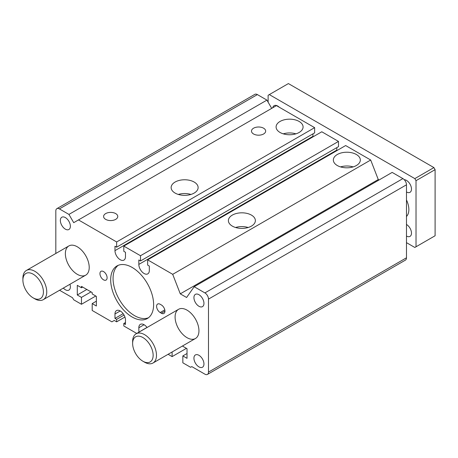 <?xml version="1.0" encoding="UTF-8"?>
<svg xmlns="http://www.w3.org/2000/svg" width="458" height="458" viewBox="0 0 458 458"><rect width="100%" height="100%" fill="white"/><g stroke="black" fill="none" stroke-linecap="round" stroke-linejoin="round"><path stroke-width="0.69" d="M33.159 297.872L34.825 298.839A16.866 9.738 -120 0 0 43.258 299.675A16.866 9.738 -120 0 0 46.756 291.952A16.866 9.738 -120 0 0 39.394 274.977A16.866 9.738 -120 0 0 26.392 270.455A16.866 9.738 -120 0 0 22.9 278.178L22.9 280.107A14.507 8.376 60 0 1 33.159 274.187A14.507 8.376 60 0 1 43.413 291.952A14.507 8.376 60 0 1 33.159 297.872A14.507 8.376 60 0 1 22.9 280.107M406.475 199.951A16.866 9.738 60 0 1 408.862 209.592A16.866 9.738 60 0 1 406.475 216.479M142.885 361.225L144.556 362.186A16.866 9.738 -120 0 0 152.989 363.022A16.866 9.738 -120 0 0 156.481 355.305A16.866 9.738 -120 0 0 149.119 338.33A16.866 9.738 -120 0 0 136.123 333.808A16.866 9.738 -120 0 0 132.631 341.531L132.631 343.46A14.507 8.376 60 0 1 142.885 337.535A14.507 8.376 60 0 1 153.144 355.305A14.507 8.376 60 0 1 142.885 361.225A14.507 8.376 60 0 1 132.631 343.46M268.119 102.168L268.119 95.287L269.315 94.594L414.822 178.609L416.019 180.67L416.019 246.776L414.822 247.469L406.475 242.648M272.768 107.75A7.082 4.088 60 0 1 274.119 105.678A7.082 4.088 60 0 1 279.191 107.183M406.475 224.466A7.082 4.088 60 0 1 411.484 233.145A7.082 4.088 60 0 1 410.019 236.385A7.082 4.088 60 0 1 406.475 236.036M404.271 179.713A7.082 4.088 60 0 1 411.484 189.074A7.082 4.088 60 0 1 410.019 192.314A7.082 4.088 60 0 1 406.475 191.965M269.315 94.594L288.397 83.579L433.909 167.588L435.1 169.655L435.1 235.761L416.019 246.776M435.1 169.655L416.019 180.67M433.909 167.588L414.822 178.609M89.213 267.438A16.866 9.738 60 0 1 85.72 275.161A16.866 9.738 60 0 1 72.725 270.638A16.866 9.738 60 0 1 65.362 253.663A16.866 9.738 60 0 1 68.855 245.94A16.866 9.738 60 0 1 81.85 250.463A16.866 9.738 60 0 1 89.213 267.438M198.944 330.79A16.866 9.738 60 0 1 195.451 338.508A16.866 9.738 60 0 1 182.45 333.991A16.866 9.738 60 0 1 175.088 317.016A16.866 9.738 60 0 1 178.586 309.293A16.866 9.738 60 0 1 191.581 313.816A16.866 9.738 60 0 1 198.944 330.79M271.697 108.369L266.928 100.107L257.385 94.594A5.061 2.92 -120 0 0 254.854 94.348L56.866 208.653A5.061 2.92 -120 0 0 55.819 210.972L55.819 253.469M116.647 241.956L116.647 247.188L314.635 132.883L314.635 127.65L116.647 241.956L78.478 219.92L73.709 222.674L68.94 214.413L266.928 100.107M78.478 219.92L276.472 105.615L314.635 127.65M115.691 213.588A7.082 4.088 180 0 1 117.769 216.479A7.082 4.088 180 0 1 110.681 220.567A7.082 4.088 180 0 1 103.6 216.479A7.082 4.088 180 0 1 107.974 212.701A7.082 4.088 180 0 1 115.691 213.588M263.59 128.2A7.082 4.088 180 0 1 265.663 131.091A7.082 4.088 180 0 1 258.581 135.184A7.082 4.088 180 0 1 251.494 131.091A7.082 4.088 180 0 1 255.867 127.313A7.082 4.088 180 0 1 263.59 128.2M194.175 182.049A13.494 7.792 180 0 1 198.125 187.557A13.494 7.792 180 0 1 184.631 195.348A13.494 7.792 180 0 1 171.137 187.557A13.494 7.792 180 0 1 179.467 180.36A13.494 7.792 180 0 1 194.175 182.049M299.131 121.45A13.494 7.792 180 0 1 303.082 126.963A13.494 7.792 180 0 1 289.588 134.749A13.494 7.792 180 0 1 276.094 126.963A13.494 7.792 180 0 1 284.424 119.761A13.494 7.792 180 0 1 299.131 121.45M140.503 255.73L140.503 260.963L338.491 146.657L338.491 141.419L140.503 255.73L123.803 246.089L123.803 251.322L125.475 252.289L125.475 256.692A7.42 4.282 60 0 1 123.935 260.092A7.42 4.282 60 0 1 118.216 258.1A7.42 4.282 60 0 1 114.975 250.635L114.975 246.227L116.647 247.188M312.986 136.868A7.42 4.282 60 0 1 312.969 136.324L312.969 133.845M123.803 246.089L321.791 131.778L338.491 141.419M140.503 260.963L138.831 260.001L138.831 264.403L336.819 150.098L336.819 147.619M172.706 274.319L180.28 293.847L378.268 179.536L370.694 160.014L172.706 274.319L147.659 259.863L147.659 265.096L149.325 266.058L149.325 270.466A7.42 4.282 60 0 1 147.791 273.861A7.42 4.282 60 0 1 142.072 271.875A7.42 4.282 60 0 1 138.831 264.403M336.842 150.636A7.42 4.282 60 0 1 336.819 150.098M147.659 259.863L345.647 145.552L370.694 160.014M251.425 215.1A13.494 7.792 180 0 1 255.375 220.613A13.494 7.792 180 0 1 241.881 228.399A13.494 7.792 180 0 1 228.387 220.613A13.494 7.792 180 0 1 236.717 213.411A13.494 7.792 180 0 1 251.425 215.1M356.381 154.506A13.494 7.792 180 0 1 360.332 160.014A13.494 7.792 180 0 1 346.838 167.805A13.494 7.792 180 0 1 333.344 160.014A13.494 7.792 180 0 1 341.674 152.817A13.494 7.792 180 0 1 356.381 154.506M379.041 179.983L378.268 179.536M182.845 345.79L182.845 346.282L187.019 348.693L187.019 358.333L182.845 355.923L182.845 362.81L190.597 367.287L191.787 366.595L204.909 374.169A5.061 2.92 60 0 0 207.44 374.421A5.061 2.92 60 0 0 208.487 372.102L208.487 299.114A5.061 2.92 -120 0 0 204.909 292.914L194.175 286.719L186.601 297.494L180.28 293.847M194.175 286.719L392.163 172.408L402.897 178.609A5.061 2.92 -120 0 1 406.475 184.803L406.475 257.797A5.061 2.92 -120 0 1 405.427 260.115L207.44 374.421M182.845 355.923L187.019 353.513M172.111 351.984L172.111 356.61L186.423 348.349M172.111 356.61L168.103 354.297M147.047 327.504A7.42 4.282 -120 0 0 140.366 324.361A7.42 4.282 -120 0 0 138.831 327.756L144.081 324.728M138.9 332.205L138.831 327.756M138.831 332.165L147.007 327.447M136.753 333.447L123.803 325.97L123.803 323.491L125.475 322.524M123.803 323.491L125.475 324.453L125.475 320.045A7.42 4.282 -120 0 0 122.234 312.579A7.42 4.282 -120 0 0 116.515 310.587A7.42 4.282 -120 0 0 114.975 313.988L120.225 310.959M123.15 313.673L114.975 318.396L114.975 313.988M114.975 318.396L116.647 319.358L124.055 315.081M124.931 317.056L116.647 321.837L116.647 319.358M116.647 321.837L114.26 320.457L111.878 321.837L92.195 310.472L92.195 303.591L96.369 301.181M92.195 303.591L96.369 306.001L96.369 296.36L92.195 293.95L92.195 292.57L81.461 286.376L81.461 287.75L82.658 287.063M86.831 289.473L77.287 294.981L77.287 285.34L81.461 287.75M77.287 294.981L81.461 297.391L91.005 291.883M81.461 297.391L81.461 304.278L95.774 296.017M81.461 304.278L73.709 299.801L72.519 297.734L59.569 290.257M68.94 214.413L59.397 208.905A5.061 2.92 -120 0 0 56.866 208.653M248.19 227.494A13.494 7.792 -0 0 0 235.572 227.494M353.152 166.901A13.494 7.792 -0 0 0 340.529 166.901M295.902 133.845A13.494 7.792 -0 0 0 283.279 133.845M190.94 194.444A13.494 7.792 -0 0 0 178.322 194.444M118.21 265.325A30.36 17.53 -120 0 0 119.355 299.612A30.36 17.53 -120 0 0 148.478 317.749M153.619 304.622A30.36 17.53 60 0 1 147.333 318.522A30.36 17.53 60 0 1 116.973 300.992A30.36 17.53 60 0 1 116.973 265.932A30.36 17.53 60 0 1 140.366 274.067A30.36 17.53 60 0 1 153.619 304.622M70.372 226.258A7.082 4.088 60 0 1 68.9 229.498A7.082 4.088 60 0 1 61.819 225.41A7.082 4.088 60 0 1 61.819 217.229A7.082 4.088 60 0 1 67.28 219.13A7.082 4.088 60 0 1 70.372 226.258M107.103 277.766A5.061 2.92 60 0 1 106.056 280.084A5.061 2.92 60 0 1 100.995 277.159A5.061 2.92 60 0 1 100.995 271.319A5.061 2.92 60 0 1 104.899 272.67A5.061 2.92 60 0 1 107.103 277.766M160.18 312.539A5.061 2.92 60 0 1 156.876 308.079A5.061 2.92 60 0 1 157.649 304.026A5.061 2.92 60 0 1 160.18 304.278L161.376 304.965A5.061 2.92 60 0 1 164.68 309.425A5.061 2.92 60 0 1 163.901 313.478A5.061 2.92 60 0 1 161.376 313.226L160.18 312.539L164.8 309.877M203.953 303.379A7.082 4.088 60 0 1 202.488 306.625A7.082 4.088 60 0 1 195.4 302.532A7.082 4.088 60 0 1 195.4 294.357A7.082 4.088 60 0 1 200.862 296.252A7.082 4.088 60 0 1 203.953 303.379M203.953 363.978A7.082 4.088 60 0 1 202.488 367.224A7.082 4.088 60 0 1 195.4 363.131A7.082 4.088 60 0 1 195.4 354.95A7.082 4.088 60 0 1 200.862 356.851A7.082 4.088 60 0 1 203.953 363.978M69.942 284.269A7.082 4.088 60 0 1 70.372 286.857A7.082 4.088 60 0 1 68.9 290.097A7.082 4.088 60 0 1 63.336 288.082M114.975 250.635L312.969 136.324M204.909 292.914L402.897 178.609M208.487 299.114L406.475 184.803M208.487 372.102L406.475 257.797M59.397 208.905L257.385 94.594M161.376 313.226L164.949 311.165M43.258 299.675L85.72 275.161M26.392 270.455L68.855 245.94M152.989 363.022L195.451 338.508M136.123 333.808L178.586 309.293"/></g></svg>
